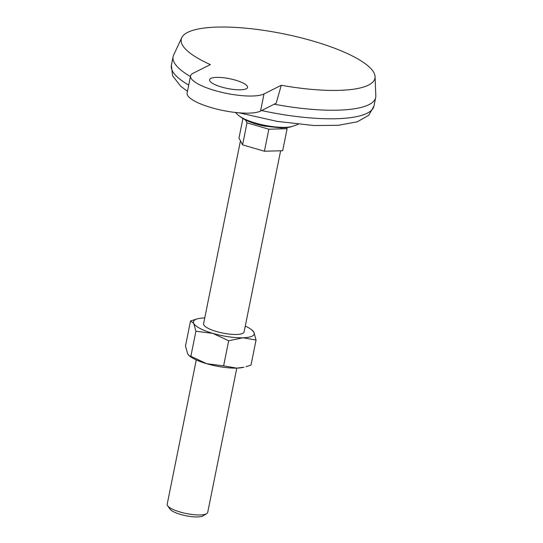 <?xml version="1.0" encoding="UTF-8"?>
<svg xmlns="http://www.w3.org/2000/svg" width="543" height="543" viewBox="0 0 543 543"><rect width="100%" height="100%" fill="white"/><g stroke="black" fill="none" stroke-linecap="round" stroke-linejoin="round"><path stroke-width="0.81" d="M190.566 75.939L187.111 93.063A38.75 9.991 -168.6 0 0 217.125 109.184A38.75 9.991 -168.6 0 0 260.552 111.064L276.19 103.218L281.267 85.271L264.007 93.939A38.75 9.991 -168.6 0 1 220.58 92.059A38.75 9.991 -168.6 0 1 190.566 75.939A38.75 9.991 -168.6 0 1 193.091 73.257L210.358 64.597A98.806 25.487 11.4 0 1 181.742 37.684L173.631 55.067A103.326 26.655 11.4 0 0 173.108 56.655A103.326 26.655 11.4 0 0 190.444 76.556M242.911 118.571L238.995 137.99L242.572 144.859L247.011 122.84L245.524 119.983M286.548 127.632L287.104 128.705L268.846 129.207L264.407 151.226L242.572 144.859M268.846 129.207L247.011 122.84M287.104 128.705L282.665 150.723L264.407 151.226M240.468 140.813L203.577 323.764A20.668 5.328 11.4 0 0 222.779 333.069A20.668 5.328 11.4 0 0 244.092 331.929L280.616 150.784M196.281 359.941L167.183 504.25A20.668 5.328 11.4 0 0 167.638 505.791A20.668 5.328 11.4 0 0 186.385 513.563A20.668 5.328 11.4 0 0 206.679 513.664A20.668 5.328 11.4 0 0 207.697 512.422L236.796 368.113A30.999 7.996 11.4 0 0 243.929 367.238L236.775 368.113L223.614 365.867L228.671 340.773L242.891 337.773A30.999 7.996 11.4 0 0 253.907 332.248L251.504 329.655A30.999 7.996 11.4 0 0 245.266 326.092M167.638 505.791L170.068 509.185A17.498 4.514 11.4 0 0 185.944 515.762A17.498 4.514 11.4 0 0 203.123 515.85L206.679 513.664M221.666 87.056A19.372 4.996 -168.6 0 1 209.557 79.767A19.372 4.996 -168.6 0 1 229.54 78.701A19.372 4.996 -168.6 0 1 247.54 87.43A19.372 4.996 -168.6 0 1 221.666 87.056M281.267 85.271A98.806 25.487 11.4 0 0 375.077 76.665A98.806 25.487 11.4 0 0 283.134 33.747A98.806 25.487 11.4 0 0 181.742 37.684M274.229 104.202A103.326 26.655 11.4 0 0 277.711 104.84A103.326 26.655 11.4 0 0 375.688 97.502A103.326 26.655 11.4 0 0 375.817 95.833L375.077 76.665M190.858 356.31L189.093 355.638L190.043 356.378A30.999 7.996 11.4 0 0 206.707 363.708L190.858 356.31L195.914 331.223L212.822 333.375L228.671 340.773M204.752 317.92A30.999 7.996 11.4 0 0 197.618 318.789L190.552 320.92L193.763 323.445A30.999 7.996 11.4 0 0 212.822 333.375A30.999 7.996 11.4 0 0 242.891 337.773L256.058 340.02L253.907 332.248A30.999 7.996 11.4 0 0 251.504 329.655M197.618 318.789A30.999 7.996 11.4 0 0 193.763 323.445L195.914 331.223M189.093 355.638L187.647 353.785L185.489 346.013L190.552 320.92M236.775 368.113A30.999 7.996 11.4 0 1 206.707 363.708L223.614 365.867M245.972 366.695L251.002 365.113L256.058 340.02M260.552 111.064L264.007 93.939M173.108 56.655L171.384 65.221A103.326 26.655 11.4 0 0 188.713 85.115M261.583 110.548A103.326 26.655 11.4 0 0 373.957 106.068L375.688 97.502M238.024 114.919A30.381 7.84 11.4 0 0 264.672 125.297A30.381 7.84 11.4 0 0 293.261 126.057C290.159 126.967 290.301 127.571 281.199 127.917L264.658 126.132C252.495 123.682 243.617 119.942 238.024 114.919L235.37 112.455M298.25 124.293L293.261 126.057M171.384 65.221L172.599 75.742L180.561 86.099L187.464 91.339M239.11 112.822L277.052 121.361L313.902 125.528L338.303 125.318L357.26 121.808L368.751 115.306L373.957 106.068"/></g></svg>
